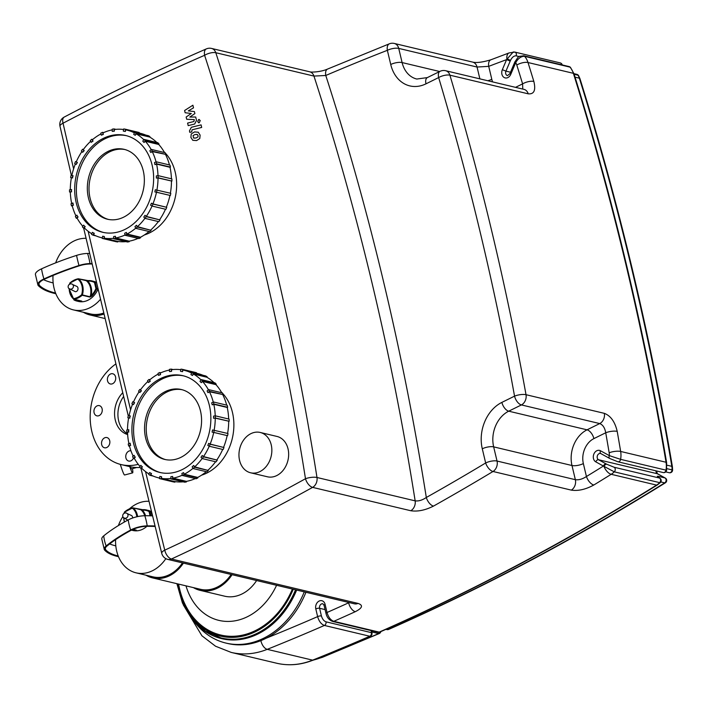 <?xml version="1.0" encoding="UTF-8"?>
<svg xmlns="http://www.w3.org/2000/svg" width="708" height="708" viewBox="0 0 708 708"><rect width="100%" height="100%" fill="white"/><g stroke="black" fill="none" stroke-linecap="round" stroke-linejoin="round"><path stroke-width="1.06" d="M70.18 283.988A2.761 2.549 135.6 0 1 72.561 288.342A2.761 2.549 135.6 0 1 68.809 288.448A2.761 2.549 135.6 0 1 70.18 283.988M72.756 284.589L76.473 286.253A2.761 2.159 103.4 0 1 77.933 289.448A2.761 2.159 103.4 0 1 75.198 291.634L68.809 288.448M207.984 392.674L207.081 390.94L208.586 389.612A55.817 43.56 103.4 0 1 209.488 391.347L207.984 392.674L209.453 391.763A55.268 43.135 103.4 0 1 213.258 402.038M209.453 391.763L223.268 394.63A55.817 43.56 -76.6 0 0 222.374 392.896L208.586 389.612M223.268 394.63L209.488 391.347M201.258 382.665L200.001 381.329L201.222 379.594A55.817 43.56 103.4 0 1 202.479 380.931L201.258 382.665L202.515 381.444A55.268 43.135 103.4 0 1 208.409 389.772M202.515 381.444L215.958 384.648L216.259 384.214A55.817 43.56 -76.6 0 0 215.002 382.878L201.222 379.594M216.259 384.214L202.479 380.931M192.479 375.47L190.939 374.629L191.797 372.612A55.817 43.56 103.4 0 1 193.328 373.452L192.479 375.47L193.452 374.036A55.268 43.135 103.4 0 1 201.019 379.877M193.452 374.036L206.895 377.24L207.108 376.736A55.817 43.56 -76.6 0 0 205.577 375.886L191.797 372.612M207.108 376.736L193.328 373.452M182.23 371.585L180.531 371.293L180.956 369.125A55.817 43.56 103.4 0 1 182.655 369.417L182.567 371.665L180.531 371.293M196.337 373.213L196.443 372.691L182.655 369.417M191.611 373.036A55.268 43.135 103.4 0 0 184.177 370.319A55.268 43.135 103.4 0 0 182.885 370.036L182.567 371.665M171.221 371.266L169.469 371.55L169.442 369.381A55.817 43.56 103.4 0 1 171.194 369.098L171.557 371.346L169.469 371.55M173.079 369.549L171.194 369.098M180.841 369.7A55.268 43.135 103.4 0 0 171.54 369.718L171.557 371.346M160.203 374.55L158.521 375.382L158.034 373.355A55.817 43.56 103.4 0 1 159.725 372.523L160.539 374.629L158.521 375.382M160.866 372.797L159.725 372.523M169.451 370.063A55.268 43.135 103.4 0 0 160.176 373.107L160.539 374.629M149.928 381.196L148.415 382.524L147.521 380.78A55.817 43.56 103.4 0 1 149.025 379.453L150.264 381.276L148.415 382.524M149.937 379.674L149.025 379.453M158.211 374.089A55.268 43.135 103.4 0 0 149.583 379.975L150.264 381.276M141.087 390.763L139.865 392.498L138.6 391.161A55.817 43.56 103.4 0 1 139.821 389.427L141.423 390.843L139.865 392.498M140.635 389.621L139.821 389.427M147.883 381.479A55.268 43.135 103.4 0 0 140.476 389.843L141.423 390.843M134.281 402.595L133.431 404.613L131.9 403.772A55.817 43.56 103.4 0 1 132.75 401.755L134.617 402.675L133.431 404.613M133.52 401.932L132.75 401.755M139.14 391.736A55.268 43.135 103.4 0 0 133.467 402.038L134.617 402.675M129.989 415.879L129.564 418.047L127.856 417.764A55.817 43.56 103.4 0 1 128.29 415.596L130.325 415.959L129.564 418.047M127.856 417.764L128.617 417.941M129.9 418.127L128.626 417.915A55.268 43.135 103.4 0 0 127.511 429.88M128.493 429.729L128.52 431.898L126.767 432.172A55.817 43.56 103.4 0 1 126.741 430.004L128.829 429.809L128.52 431.898M126.767 432.172L127.546 432.358M128.856 431.977L127.537 432.19A55.268 43.135 103.4 0 0 128.918 443.659M129.891 443.181L130.378 445.199L128.688 446.031A55.817 43.56 103.4 0 1 128.21 444.013L130.228 443.261L130.378 445.199M128.688 446.031L129.537 446.235M130.714 445.279L129.449 445.907A55.268 43.135 103.4 0 0 133.184 456.138M134.104 455.324L135.007 457.067L133.502 458.395A55.817 43.56 103.4 0 1 132.6 456.651L134.104 455.324L135.007 457.067M133.502 458.395L134.485 458.625M135.343 457.147L134.21 458.138A55.268 43.135 103.4 0 0 140.034 466.475M140.83 465.342L142.087 466.669L140.865 468.404A55.817 43.56 103.4 0 1 139.609 467.068L140.83 465.342L142.087 466.669M140.865 468.404L142.184 468.723M142.423 466.758L141.512 468.05A55.268 43.135 103.4 0 0 149.016 473.953M149.609 472.537L151.149 473.378L150.291 475.395A55.817 43.56 103.4 0 1 148.76 474.555L149.609 472.537L151.149 473.378M150.291 475.395L153.247 476.095M151.485 473.457L150.839 474.971A55.268 43.135 103.4 0 0 158.583 477.847L159.53 478.068A55.268 43.135 103.4 0 1 158.583 477.847M159.858 476.422L161.557 476.714L161.132 478.882A55.817 43.56 103.4 0 1 159.433 478.59L159.858 476.422M170.885 478.484A55.268 43.135 103.4 0 1 161.574 478.413L161.557 476.714M159.433 478.59L173.212 481.874A55.817 43.56 -76.6 0 0 174.911 482.157L175.018 481.617L161.574 478.413M161.132 478.882L174.911 482.157M170.867 476.732L172.619 476.457L172.646 478.626A55.817 43.56 103.4 0 1 170.893 478.909L170.867 476.732M182.292 475.183A55.268 43.135 103.4 0 1 172.973 478.165L172.619 476.457M170.893 478.909L184.673 482.183A55.817 43.56 -76.6 0 0 186.425 481.909L186.425 481.36L172.973 478.165M172.646 478.626L186.425 481.909M181.885 473.457L183.567 472.625L184.053 474.643A55.817 43.56 103.4 0 1 182.363 475.484L181.885 473.457M192.974 468.369A55.268 43.135 103.4 0 1 184.266 474.218L183.567 472.625M182.363 475.484L196.151 478.758A55.817 43.56 -76.6 0 0 197.833 477.927L197.718 477.422L184.266 474.218M184.053 474.643L197.833 477.927M192.16 466.811L193.665 465.483L194.567 467.218A55.817 43.56 103.4 0 1 193.063 468.546L192.16 466.811M202.169 458.483A55.268 43.135 103.4 0 1 194.682 466.864L193.665 465.483M193.063 468.546L206.851 471.829A55.817 43.56 -76.6 0 0 208.356 470.501L194.682 466.864M194.567 467.218L208.356 470.501M201.001 457.244L202.222 455.51L203.488 456.846A55.817 43.56 103.4 0 1 202.267 458.58L201.001 457.244M209.249 446.208A55.268 43.135 103.4 0 1 203.506 456.589L202.222 455.51M202.267 458.58L216.046 461.855A55.817 43.56 -76.6 0 0 217.268 460.129L203.506 456.589M203.488 456.846L217.268 460.129M207.807 445.412L208.656 443.394L210.188 444.235A55.817 43.56 103.4 0 1 209.338 446.252L207.807 445.412M213.71 432.42L212.099 432.119L212.524 429.951L228.011 433.526A55.817 43.56 -76.6 0 1 227.587 435.694L213.71 432.42A55.268 43.135 103.4 0 1 210.143 444.102L208.656 443.394M209.338 446.252L223.117 449.536A55.817 43.56 -76.6 0 0 223.976 447.518L210.143 444.102M210.188 444.235L223.976 447.518M214.223 430.243A55.817 43.56 103.4 0 1 213.798 432.411L212.099 432.119M227.587 435.694L213.798 432.411M213.595 418.278L213.568 416.109L215.321 415.826A55.817 43.56 103.4 0 1 215.347 417.994L213.595 418.278L215.25 418.145A55.268 43.135 103.4 0 1 214.143 430.225M215.25 418.145L229.135 421.278A55.817 43.56 -76.6 0 0 229.1 419.109L215.321 415.826M229.135 421.278L215.347 417.994M215.214 415.844A55.268 43.135 103.4 0 0 213.789 404.277L227.241 407.481A55.268 43.135 103.4 0 1 228.657 419.003M228.693 421.349A55.268 43.135 103.4 0 1 227.587 433.42M227.162 435.615A55.268 43.135 103.4 0 1 223.586 447.306M222.693 449.43A55.268 43.135 103.4 0 1 216.949 459.793M215.568 461.749A55.268 43.135 103.4 0 1 208.125 470.068M206.267 471.687A55.268 43.135 103.4 0 1 197.718 477.422M195.337 478.573A55.268 43.135 103.4 0 1 186.425 481.36M183.133 481.821A55.268 43.135 103.4 0 1 175.018 481.617M129.051 415.72A55.268 43.135 103.4 0 1 132.582 404.144M184.177 370.319L197.621 373.514A55.268 43.135 103.4 0 1 202.957 375.267M206.895 377.24A55.268 43.135 103.4 0 1 214.02 382.647M222.896 394.958A55.268 43.135 103.4 0 1 226.675 405.126M213.789 404.277L212.188 404.826L211.71 402.799L213.4 401.967A55.817 43.56 103.4 0 1 213.878 403.994L212.188 404.826M160.539 378.568A49.737 38.816 103.4 0 1 182.894 375.691A49.737 38.816 103.4 0 1 209.143 433.066A49.737 38.816 103.4 0 1 159.866 472.466A49.737 38.816 103.4 0 1 131.9 429.163A49.737 38.816 103.4 0 1 160.539 378.568M227.241 407.481L227.657 407.268A55.817 43.56 -76.6 0 0 227.179 405.25L213.4 401.967M227.657 407.268L213.878 403.994M215.958 384.648A55.268 43.135 103.4 0 1 221.728 392.736M165.23 391.613A35.922 28.037 103.4 0 1 181.381 389.533A35.922 28.037 103.4 0 1 200.337 430.977A35.922 28.037 103.4 0 1 164.743 459.43A35.922 28.037 103.4 0 1 144.547 428.154A35.922 28.037 103.4 0 1 165.23 391.613M160.707 472.661A49.737 38.816 103.4 0 1 133.591 429.021A49.737 38.816 103.4 0 1 162.221 378.975A49.737 38.816 103.4 0 1 183.735 375.904M88.119 280.616L78.429 278.793L77.96 279.244L78.561 278.855L86.296 280.695L93.412 281.262A21.355 16.665 103.4 0 1 96.359 282.35L95.014 282.032A21.355 16.665 -76.6 0 0 92.067 280.943A21.355 16.665 -76.6 0 0 88.119 280.616L87.757 281.085A20.797 16.231 103.4 0 1 94.474 282.457L95.235 282.333L94.474 282.457L95.943 288.607A20.797 16.231 103.4 0 1 91.226 295.625L91.81 296.112A21.355 16.665 -76.6 0 0 96.651 288.908L97.996 289.227A21.355 16.665 103.4 0 1 78.429 301.431L77.084 301.112A21.355 16.665 -76.6 0 0 81.031 301.431L81.792 301.104L74.057 299.263L73.712 298.643L74.057 299.263A21.355 16.665 -76.6 0 0 82.208 295.245L89.943 297.086L91.81 296.112M89.943 297.086L90.128 296.785A14.682 11.452 103.4 0 0 86.296 280.695L87.757 281.085A15.231 11.886 -76.6 0 1 91.226 295.625L90.128 296.785L82.393 294.944A14.682 11.452 -76.6 0 0 78.561 278.855M81.031 301.431L80.721 300.882M91.978 263.544A71.163 24.169 -13.4 0 0 89.96 263.571A14.514 4.929 -13.4 0 0 78.977 265.509A136.228 46.268 -13.4 0 0 43.949 278.952A14.514 4.929 -13.4 0 0 37.931 285.05A14.514 4.929 -13.4 0 0 38.391 285.713A94.651 32.143 -13.4 0 0 54.72 293.466L55.852 293.731M100.43 299.351A36.48 28.47 103.4 0 1 73.437 309.892A36.48 28.47 103.4 0 1 55.569 293.041A36.48 28.47 103.4 0 1 53.162 282.926A36.48 28.47 103.4 0 1 53.029 275.456M55.666 262.863A36.48 28.47 103.4 0 1 73.933 241.03A36.48 28.47 103.4 0 1 86.057 238.331M103.678 313.042A36.48 28.47 103.4 0 1 90.243 313.892L73.437 309.892M55.569 293.041A93.536 31.763 -13.4 0 1 39.436 285.377A13.399 4.549 -13.4 0 1 39.02 284.775A13.399 4.549 -13.4 0 1 44.569 279.138A135.104 45.887 -13.4 0 1 79.314 265.81A13.399 4.549 -13.4 0 1 89.447 264.022A70.048 23.789 -13.4 0 1 92.084 263.995M37.931 285.05L35.4 274.421A14.514 4.929 -13.4 0 1 41.542 268.836A136.228 46.268 -13.4 0 1 76.57 255.393A14.514 4.929 -13.4 0 1 87.553 253.455A71.163 24.169 -13.4 0 1 89.597 253.437M53.162 282.926A93.536 31.763 -13.4 0 1 43.515 279.651M103.917 314.06A37.577 29.329 103.4 0 1 89.987 314.963A37.577 29.329 103.4 0 1 83.376 312.255M124.75 513.061A2.761 2.549 135.6 0 1 127.139 517.406A2.761 2.549 135.6 0 1 123.378 517.521A2.761 2.549 135.6 0 1 124.75 513.061M127.334 513.654L131.051 515.327A2.761 2.159 103.4 0 1 132.582 518.017M146.875 526.318A21.355 16.665 103.4 0 1 132.998 530.496L131.44 530.124A21.355 16.665 -76.6 0 0 131.653 530.177A21.355 16.665 -76.6 0 0 135.6 530.504L136.361 530.168L132.989 529.372M135.6 530.504L135.29 529.947M142.689 509.68L147.981 510.326A21.355 16.665 103.4 0 1 150.928 511.415L149.043 511.53L149.583 511.096A21.355 16.665 -76.6 0 0 146.636 510.008A21.355 16.665 -76.6 0 0 142.689 509.68L133.122 507.91M137.6 516.61A14.682 11.452 -76.6 0 0 133.139 507.919L132.538 508.309L133.139 507.919L142.627 509.68L142.335 510.149A20.797 16.231 103.4 0 1 149.043 511.53L150.061 515.796M144.751 515.76A14.682 11.452 103.4 0 0 140.865 509.76L142.335 510.149A15.231 11.886 -76.6 0 1 145.547 515.751M150.928 511.415L152.132 515.858M155.034 525.991A94.651 32.143 166.6 0 0 147.202 525.867A14.514 4.929 166.6 0 0 130.661 530.018A136.228 46.268 166.6 0 0 106.147 545.965A14.514 4.929 166.6 0 0 104.306 549.585A14.514 4.929 166.6 0 0 104.687 550.169A71.163 24.169 166.6 0 0 117.36 556.408L118.493 556.683M165.849 558.639A36.48 28.47 103.4 0 1 152.477 570.728A36.48 28.47 103.4 0 1 136.078 572.834A36.48 28.47 103.4 0 1 118.218 555.992A36.48 28.47 103.4 0 1 115.802 545.877A36.48 28.47 103.4 0 1 115.608 539.646M182.487 562.895A36.48 28.47 103.4 0 1 169.283 574.728A36.48 28.47 103.4 0 1 152.893 576.834L136.078 572.834M118.395 525.557A36.48 28.47 103.4 0 1 122.838 516.636M129.484 508.813A36.48 28.47 103.4 0 1 148.99 501.291M109.678 543.912A70.048 23.789 166.6 0 0 115.802 545.877M155.149 526.478A93.536 31.763 166.6 0 0 146.662 526.318A13.399 4.549 166.6 0 0 131.396 530.15A135.104 45.887 166.6 0 0 107.085 545.965A13.399 4.549 166.6 0 0 105.395 549.32A13.399 4.549 166.6 0 0 105.74 549.842A70.048 23.789 166.6 0 0 118.218 555.992M152.556 515.875A94.651 32.143 166.6 0 0 144.795 515.751A14.514 4.929 166.6 0 0 128.245 519.902A136.228 46.268 166.6 0 0 103.731 535.85A14.514 4.929 166.6 0 0 101.775 538.956L104.306 549.585M183.416 563.117A37.577 29.329 103.4 0 1 169.531 575.737A37.577 29.329 103.4 0 1 152.636 577.914A37.577 29.329 103.4 0 1 146.016 575.206M231.153 574.471A37.577 29.329 103.4 0 1 217.259 587.1A37.577 29.329 103.4 0 1 200.364 589.277L152.636 577.914M232.074 574.692A38.683 30.196 103.4 0 1 217.506 588.109A38.683 30.196 103.4 0 1 200.116 590.348A38.683 30.196 103.4 0 1 193.399 587.613M256.615 580.533A38.683 30.196 103.4 0 1 242.039 593.95A38.683 30.196 103.4 0 1 224.648 596.189L200.116 590.348M129.812 465.519A24.869 1.602 75.3 0 0 131.564 468.873L136.724 467.51M120.289 464.36A29.019 1.867 75.3 0 0 124.617 474.988L132.617 472.882A29.019 1.867 75.3 0 0 132.493 468.625M129.36 465.519A29.019 1.867 75.3 0 0 132.617 472.882M133.423 458.244A5.248 4.098 103.4 0 1 128.697 461.058A5.248 4.098 103.4 0 1 125.75 456.492A5.248 4.098 103.4 0 1 128.768 451.146A5.248 4.098 103.4 0 1 130.945 450.81M107.722 437.88A5.248 4.098 103.4 0 1 109.536 444.155A5.248 4.098 103.4 0 1 104.483 447.775A5.248 4.098 103.4 0 1 101.713 441.721A5.248 4.098 103.4 0 1 106.917 437.562A5.248 4.098 103.4 0 1 107.722 437.88M102.102 408.764A5.248 4.098 103.4 0 1 101.014 414.021A5.248 4.098 103.4 0 1 96.881 415.853A5.248 4.098 103.4 0 1 94.111 409.79A5.248 4.098 103.4 0 1 99.306 405.631A5.248 4.098 103.4 0 1 102.102 408.764M115.192 380.869A5.248 4.098 103.4 0 1 110.333 383.975A5.248 4.098 103.4 0 1 107.563 377.922A5.248 4.098 103.4 0 1 112.767 373.762A5.248 4.098 103.4 0 1 115.192 380.869M115.802 363.974A55.268 43.135 -76.6 0 0 91.863 431.659A55.268 43.135 -76.6 0 0 121.254 464.607A55.268 43.135 -76.6 0 0 138.255 464.342M122.705 392.772A24.568 19.169 -76.6 0 0 115.298 420.092A24.568 19.169 -76.6 0 0 127.652 434.553M123.608 396.515A24.568 19.169 -76.6 0 0 118.661 420.897A24.568 19.169 -76.6 0 0 127.617 433.889M121.254 464.607L129.653 466.607A55.268 43.135 -76.6 0 0 139.945 467.439M195.134 622.677A84.004 65.561 -76.6 0 0 225.923 643.076L227.604 643.475A84.004 65.561 -76.6 0 0 265.367 638.616A84.004 65.561 -76.6 0 0 305.945 592.277M193.815 621.19L196.682 624.58A84.004 65.561 -76.6 0 0 263.686 638.218A84.004 65.561 -76.6 0 0 304.263 591.879A84.004 65.561 -76.6 0 1 263.686 638.218A84.004 65.561 -76.6 0 1 225.923 643.076M150.76 152.486L149.857 150.751L151.362 149.423A55.817 43.56 103.4 0 1 152.264 151.158L150.76 152.486L152.229 151.574A55.268 43.135 103.4 0 1 156.034 161.849M152.229 151.574L166.053 154.441A55.817 43.56 -76.6 0 0 165.15 152.698L151.362 149.423M166.053 154.441L152.264 151.158M144.034 142.476L142.777 141.14L143.998 139.405A55.817 43.56 103.4 0 1 145.255 140.742L144.034 142.476L145.29 141.255A55.268 43.135 103.4 0 1 151.185 149.574M145.29 141.255L158.734 144.459L159.043 144.025A55.817 43.56 -76.6 0 0 157.778 142.689L143.998 139.405M159.043 144.025L145.255 140.742M135.255 135.281L133.724 134.44L134.573 132.423A55.817 43.56 103.4 0 1 136.104 133.263L135.255 135.281L136.228 133.847A55.268 43.135 103.4 0 1 143.795 139.688M136.228 133.847L149.671 137.042L149.892 136.538A55.817 43.56 -76.6 0 0 148.353 135.697L134.573 132.423M149.892 136.538L136.104 133.263M125.006 131.396L123.307 131.104L123.732 128.936A55.817 43.56 103.4 0 1 125.44 129.228L125.343 131.476L123.307 131.104M139.113 133.024L139.219 132.502L125.44 129.228M134.387 132.847A55.268 43.135 103.4 0 0 126.953 130.13A55.268 43.135 103.4 0 0 125.661 129.847L125.343 131.476M114.006 131.077L112.245 131.361L112.218 129.183A55.817 43.56 103.4 0 1 113.97 128.909L114.342 131.157L112.245 131.361M115.855 129.352L113.97 128.909M123.617 129.511A55.268 43.135 103.4 0 0 114.315 129.529L114.342 131.157M102.979 134.352L101.297 135.184L100.81 133.166A55.817 43.56 103.4 0 1 102.501 132.334L103.315 134.431L101.297 135.184M103.642 132.608L102.501 132.334M112.227 129.874A55.268 43.135 103.4 0 0 102.961 132.918L103.315 134.431M92.704 141.007L91.199 142.335L90.297 140.591A55.817 43.56 103.4 0 1 91.801 139.264L93.04 141.087L91.199 142.335M92.713 139.485L91.801 139.264M100.987 133.901A55.268 43.135 103.4 0 0 92.359 139.777L93.04 141.087M83.863 150.574L82.641 152.3L81.376 150.963A55.817 43.56 103.4 0 1 82.597 149.238L84.199 150.654L82.641 152.3M83.411 149.423L82.597 149.238M90.659 141.29A55.268 43.135 103.4 0 0 83.252 149.645L84.199 150.654M77.066 162.398L76.207 164.424L74.676 163.575A55.817 43.56 103.4 0 1 75.526 161.557L77.402 162.477L76.207 164.424M76.296 161.743L75.526 161.557M81.924 151.539A55.268 43.135 103.4 0 0 76.252 161.849L77.402 162.477M72.765 175.69L72.34 177.858L70.641 177.566A55.817 43.56 103.4 0 1 71.066 175.398L73.101 175.77L72.34 177.858M70.641 177.566L71.393 177.752M72.676 177.938L71.402 177.726A55.268 43.135 103.4 0 0 70.296 189.691M71.269 189.532L71.296 191.709L69.543 191.983A55.817 43.56 103.4 0 1 69.517 189.815L71.605 189.611L71.296 191.709M69.543 191.983L70.322 192.169M71.632 191.788L70.322 191.992A55.268 43.135 103.4 0 0 71.694 203.47M72.676 202.992L73.154 205.01L71.473 205.842A55.817 43.56 103.4 0 1 70.986 203.824L73.013 203.072L73.154 205.01M71.473 205.842L72.313 206.046M73.49 205.09L72.225 205.718A55.268 43.135 103.4 0 0 75.96 215.949M76.88 215.135L77.783 216.869L76.278 218.206A55.817 43.56 103.4 0 1 75.375 216.462L76.88 215.135L77.783 216.869M76.278 218.206L77.26 218.436M78.119 216.958L76.995 217.949A55.268 43.135 103.4 0 0 82.809 226.277M83.606 225.144L84.872 226.48L83.65 228.215A55.817 43.56 103.4 0 1 82.385 226.879L83.606 225.144L84.872 226.48M83.65 228.215L84.96 228.525M85.208 226.56L84.287 227.861A55.268 43.135 103.4 0 0 91.792 233.764M92.394 232.339L93.925 233.18L93.075 235.206A55.817 43.56 103.4 0 1 91.536 234.357L92.394 232.339L93.925 233.18M93.075 235.206L96.031 235.906M94.261 233.259L93.624 234.782A55.268 43.135 103.4 0 0 101.359 237.658L102.306 237.879A55.268 43.135 103.4 0 1 101.359 237.658M102.633 236.233L104.342 236.516L103.908 238.684A55.817 43.56 103.4 0 1 102.209 238.401L102.633 236.233M113.669 238.295A55.268 43.135 103.4 0 1 104.35 238.224L104.342 236.516M102.209 238.401L115.988 241.676A55.817 43.56 -76.6 0 0 117.696 241.968L117.802 241.428L104.35 238.224M103.908 238.684L117.696 241.968M113.643 236.543L115.395 236.26L115.422 238.437A55.817 43.56 103.4 0 1 113.669 238.711L113.643 236.543M125.077 234.994A55.268 43.135 103.4 0 1 115.758 237.968L115.395 236.26M113.669 238.711L127.458 241.994A55.817 43.56 -76.6 0 0 129.21 241.711L129.201 241.171L115.758 237.968M115.422 238.437L129.21 241.711M124.661 233.268L126.351 232.436L126.829 234.454A55.817 43.56 103.4 0 1 125.139 235.286L124.661 233.268M135.75 228.171A55.268 43.135 103.4 0 1 127.042 234.029L126.351 232.436M125.139 235.286L138.927 238.569A55.817 43.56 -76.6 0 0 140.609 237.738L140.494 237.233L127.042 234.029M126.829 234.454L140.609 237.738M134.945 226.622L136.449 225.286L137.352 227.029A55.817 43.56 103.4 0 1 135.847 228.357L134.945 226.622M144.954 218.285A55.268 43.135 103.4 0 1 137.458 226.675L136.449 225.286M135.847 228.357L149.627 231.64A55.817 43.56 -76.6 0 0 151.131 230.312L137.458 226.675M137.352 227.029L151.131 230.312M143.786 217.055L145.007 215.321L146.264 216.657A55.817 43.56 103.4 0 1 145.043 218.383L143.786 217.055M152.034 206.019A55.268 43.135 103.4 0 1 146.282 216.4L145.007 215.321M145.043 218.383L158.831 221.666A55.817 43.56 -76.6 0 0 160.043 219.931L146.282 216.4M146.264 216.657L160.043 219.931M150.583 205.223L151.432 203.205L152.972 204.046A55.817 43.56 103.4 0 1 152.114 206.063L150.583 205.223M156.486 192.231L154.875 191.93L155.3 189.762L170.787 193.328A55.817 43.56 -76.6 0 1 170.363 195.496L156.486 192.231A55.268 43.135 103.4 0 1 152.919 203.913L151.432 203.205M152.114 206.063L165.902 209.338A55.817 43.56 -76.6 0 0 166.752 207.32L152.919 203.913M152.972 204.046L166.752 207.32M157.008 190.054A55.817 43.56 103.4 0 1 156.583 192.222L154.875 191.93M170.363 195.496L156.583 192.222M156.371 178.089L156.344 175.92L158.096 175.637A55.817 43.56 103.4 0 1 158.132 177.805L156.371 178.089L158.026 177.956A55.268 43.135 103.4 0 1 156.919 190.036M158.026 177.956L171.911 181.089A55.817 43.56 -76.6 0 0 171.885 178.92L158.096 175.637M171.911 181.089L158.132 177.805M157.99 175.655A55.268 43.135 103.4 0 0 156.574 164.088L170.017 167.292A55.268 43.135 103.4 0 1 171.433 178.814M171.469 181.159A55.268 43.135 103.4 0 1 170.371 193.231M169.938 195.426A55.268 43.135 103.4 0 1 166.371 207.117M165.468 209.241A55.268 43.135 103.4 0 1 159.734 219.604M158.353 221.551A55.268 43.135 103.4 0 1 150.91 229.87M149.052 231.498A55.268 43.135 103.4 0 1 140.494 237.233M138.122 238.375A55.268 43.135 103.4 0 1 129.201 241.171M125.909 241.623A55.268 43.135 103.4 0 1 117.802 241.428M71.835 175.531A55.268 43.135 103.4 0 1 75.358 163.955M126.953 130.13L140.405 133.325A55.268 43.135 103.4 0 1 145.733 135.078M149.671 137.042A55.268 43.135 103.4 0 1 156.804 142.45M165.672 154.769A55.268 43.135 103.4 0 1 169.451 164.937M156.574 164.088L154.972 164.637L154.486 162.61L156.176 161.778A55.817 43.56 103.4 0 1 156.654 163.796L154.972 164.637M103.315 138.379A49.737 38.816 103.4 0 1 125.679 135.502A49.737 38.816 103.4 0 1 151.919 192.877A49.737 38.816 103.4 0 1 102.642 232.277A49.737 38.816 103.4 0 1 74.676 188.974A49.737 38.816 103.4 0 1 103.315 138.379M170.017 167.292L170.442 167.079A55.817 43.56 -76.6 0 0 169.955 165.061L156.176 161.778M170.442 167.079L156.654 163.796M158.734 144.459A55.268 43.135 103.4 0 1 164.504 152.547M108.005 151.423A35.922 28.037 103.4 0 1 124.157 149.344A35.922 28.037 103.4 0 1 143.113 190.779A35.922 28.037 103.4 0 1 107.519 219.241A35.922 28.037 103.4 0 1 87.323 187.965A35.922 28.037 103.4 0 1 108.005 151.423M103.483 232.463A49.737 38.816 103.4 0 1 76.367 188.824A49.737 38.816 103.4 0 1 104.996 138.777A49.737 38.816 103.4 0 1 126.511 135.715M221.356 392.09A46.976 36.666 103.4 0 1 222.1 392.825M222.639 393.391A46.976 36.666 103.4 0 1 231.994 439.641A46.976 36.666 103.4 0 1 201.585 475.156M165.583 459.616A35.922 28.037 103.4 0 1 147.326 438.411A35.922 28.037 103.4 0 1 154.45 402.905A35.922 28.037 103.4 0 1 182.213 389.754M164.132 151.901A46.976 36.666 103.4 0 1 164.876 152.636M165.415 153.202A46.976 36.666 103.4 0 1 174.77 199.452A46.976 36.666 103.4 0 1 144.361 234.968M124.997 149.556A35.922 28.037 -76.6 0 0 97.226 162.716A35.922 28.037 -76.6 0 0 90.102 198.222A35.922 28.037 -76.6 0 0 108.368 219.418M349.194 602.57L348.655 602.809A2755.032 2150.116 103.4 0 1 327.025 612.491A2.761 0.938 166.6 0 0 326.016 613.535L326.016 613.535A2.761 0.938 166.6 0 0 326.025 613.544C326.928 617.456 329.131 620.093 332.636 621.447L378.019 632.244A2.761 2.159 -76.6 0 0 379.178 632.12L333.795 621.323C330.618 620.128 328.362 617.19 327.025 612.491L325.087 604.34A2.761 0.938 166.6 0 0 324.078 605.384L326.016 613.535M523.628 55.746A2.761 2.159 103.4 0 1 523.672 55.755C517.291 56.985 519.849 54.79 514.849 61.959L515.707 62.64C518.238 58.295 521.203 56.189 524.601 56.33L569.975 67.127A2.761 2.159 -76.6 0 0 569.046 66.561L523.672 55.755A2.761 2.159 103.4 0 1 524.601 56.33A19.346 15.098 -76.6 0 1 528.009 62.525L573.383 73.322A2763.324 2156.586 103.4 0 1 666.042 462.253A2.761 0.823 -9.6 0 1 666.617 462.643C644.068 328.901 613.181 199.258 573.967 73.729A2.761 1.044 162.6 0 0 573.383 73.322A19.346 15.098 103.4 0 0 569.975 67.127A2.761 1.513 -41.5 0 1 570.48 67.419A2.761 2.761 0 0 0 569.046 66.561M510.194 61.074L506.592 59.622L502.344 69.685L505.946 71.136L510.486 60.419C512.017 57.313 513.884 55.782 516.105 55.835L519.256 56.587M510.486 60.419L506.857 58.702A8.292 4.593 -110.4 0 1 509.114 52.914L514.822 52.091A2.761 2.159 103.4 0 0 514.282 52.056L513.22 51.985L506.592 59.622A2755.032 2150.116 103.4 0 0 488.724 66.357A8.292 4.575 69.1 0 1 490.803 59.817L490.803 59.817C482.475 62.277 476.422 63.039 472.643 62.1L394.321 43.453A8.292 8.292 0 0 0 389.391 43.799A8.292 4.558 68.7 0 0 387.356 50.321A8.292 2.814 -13.4 0 1 398.728 48.401A8.292 6.469 -76.6 0 0 394.321 43.453M663.21 472.555A2.761 2.761 0 0 0 666.573 470.342L665.998 470.156A19.346 15.098 103.4 0 0 666.042 462.253L620.659 451.456A2763.324 2156.586 -76.6 0 0 617.208 431.376A8.292 2.505 170.1 0 0 605.729 432.774A2755.032 2150.116 103.4 0 1 609.172 452.784A8.292 2.469 -9.6 0 1 620.659 451.456A19.346 15.098 -76.6 0 1 620.615 459.35A2.761 2.159 103.4 0 1 617.827 461.758L663.21 472.555A2.761 2.159 -76.6 0 0 665.998 470.156L620.615 459.35L609.331 455.625A2.761 1.69 118.7 0 0 609.685 458.448A2.761 1.69 118.7 0 0 609.951 458.545M609.172 452.784A11.054 8.629 103.4 0 1 609.331 455.625L600.464 450.757A6.08 4.744 -76.6 0 0 593.897 453.996A6.08 4.744 -76.6 0 0 595.773 461.855L603.42 466.05A2.761 1.69 -61.3 0 1 606.163 463.926L598.517 459.74A3.319 2.584 103.4 0 1 597.375 455.775A3.319 2.584 103.4 0 1 600.561 453.483A3.319 2.584 103.4 0 1 600.729 453.527M658.617 477.466A2.761 2.726 -119.9 0 0 657.298 476.254L659.502 478.05A2.761 1.69 -61.3 0 1 659.759 478.148L658.511 477.475M332.636 621.447A2.761 2.159 103.4 0 0 333.795 621.323A2763.324 2156.586 -76.6 0 0 355.319 611.677C362.487 607.995 363.39 605.243 358.027 603.411L171.451 559.001A2763.324 2156.586 -76.6 0 0 312.609 487.378L410.773 510.734C417.693 511.778 425.26 510.238 433.482 506.105A2763.324 2156.586 -76.6 0 0 493.007 471.484L571.329 490.122A8.292 6.469 -76.6 0 0 575.356 479.688C578.781 480.166 582.472 479.112 586.436 476.519A2755.032 2150.116 103.4 0 0 603.42 466.05L614.287 471.838L659.67 482.644A2.761 2.159 -76.6 0 0 659.502 478.05L614.119 467.245A2.761 2.159 103.4 0 1 614.287 471.838A19.346 15.098 -76.6 0 1 611.19 474.298L656.573 485.104A2.761 1.354 58.1 0 0 657.236 485.024L660.378 482.537A2.761 2.761 0 0 0 659.759 478.148M371.178 630.616L371.373 632.633L325.99 621.828C323.883 621.04 322.361 619.084 321.423 615.969A2.761 0.938 166.6 0 0 317.635 616.615C318.972 621.305 321.22 624.252 324.397 625.447L369.78 636.244A2.761 2.159 -76.6 0 0 371.373 632.633A2.761 0.938 -13.4 0 1 371.957 633.032L371.868 631.563L371.346 632.014M371.815 631.961L378.656 633.58A2.761 2.159 -76.6 0 0 380.116 631.934M571.329 490.122C578.197 491.148 585.684 489.449 593.808 485.015A2763.324 2156.586 -76.6 0 0 611.19 474.298A8.292 4.071 -121.9 0 1 604.03 466.581A2.761 1.513 117.9 0 1 606.685 464.209L606.163 463.926M515.539 87.35L522.61 83.863A8.292 3.106 -17 0 1 533.841 81.42A2763.324 2156.586 -76.6 0 0 528.009 62.525A8.292 3.142 162.6 0 0 516.796 65.021A2755.032 2150.116 103.4 0 1 522.61 83.863L522.752 89.066M617.208 431.376C614.951 421.764 610.659 415.755 604.34 413.348L526.017 394.701A8.292 2.531 169.8 0 0 514.548 396.144A8.292 4.354 63.7 0 0 521.398 404.923A8.292 6.469 -76.6 0 0 526.017 394.701A2763.324 2156.586 -76.6 0 0 449.899 75.181A8.292 6.469 -76.6 0 0 445.615 70.712A8.292 8.292 0 0 0 440.022 71.34A8.292 4.354 63.7 0 0 438.65 77.57A8.292 3.089 -16.6 0 1 449.899 75.181L528.221 93.819C534.089 94.403 535.965 90.27 533.841 81.42M593.808 485.015A8.292 4.098 58.6 0 1 586.436 476.519L583.357 463.59A8.292 2.814 -13.4 0 1 571.984 465.519L493.662 446.872A27.63 21.567 103.4 0 1 508.725 411.18L521.398 404.923L599.72 423.57C602.862 424.782 604.862 427.853 605.729 432.774L593.897 438.606A8.292 4.354 63.7 0 0 587.047 429.827A27.63 21.567 -76.6 0 0 571.984 465.519L575.356 479.688L497.034 461.041A8.292 2.814 166.6 0 0 485.661 462.97A8.292 4.115 59 0 0 493.007 471.484A8.292 6.469 -76.6 0 0 497.034 461.041L493.662 446.872A8.292 2.814 166.6 0 0 482.29 448.792L485.661 462.97A2755.032 2150.116 103.4 0 1 426.313 497.485A8.292 4.204 60.7 0 0 433.482 506.105M389.391 43.799L327.565 69.065A8.292 4.487 66.9 0 0 325.777 75.482A2755.032 2150.116 103.4 0 1 387.356 50.321L390.736 64.49A8.292 2.814 -13.4 0 1 402.109 62.57L398.728 48.401L477.05 67.039L488.724 66.357L491.795 79.287A8.292 2.814 166.6 0 1 487.759 80.739M355.319 611.677A8.292 4.434 -114.5 0 1 348.655 602.809A27641.541 21572.3 -76.6 0 1 348.557 602.42M410.773 510.734A8.292 6.469 -76.6 0 0 415.154 500.857A2619.635 2044.438 103.4 0 0 313.954 76.083L325.777 75.482A2627.919 2050.908 -76.6 0 1 426.313 497.485C422.322 500.193 418.596 501.317 415.154 500.857L316.989 477.493A8.292 2.416 171 0 0 305.484 478.732A8.292 4.221 61 0 0 312.609 487.378A8.292 6.469 -76.6 0 0 316.989 477.493A2619.635 2044.438 -76.6 0 0 215.798 52.719A8.292 6.469 -76.6 0 0 211.568 48.436A8.292 8.292 0 0 0 206.347 48.896A8.292 4.469 66.5 0 0 204.612 55.295A8.292 3.186 -18 0 1 215.798 52.719L313.954 76.083A8.292 6.469 -76.6 0 0 309.732 71.8L211.568 48.436M260.199 432.455L277.014 436.455A20.727 16.178 103.4 0 1 288.66 454.501A20.727 16.178 103.4 0 1 276.731 475.581A20.727 16.178 103.4 0 1 267.412 476.785L250.605 472.785A20.727 16.178 103.4 0 1 239.667 448.872A20.727 16.178 103.4 0 1 260.199 432.455A20.727 16.178 103.4 0 1 271.854 450.5A20.727 16.178 103.4 0 1 259.924 471.581A20.727 16.178 103.4 0 1 250.605 472.785M185.992 585.852A63.561 49.604 -76.6 0 0 247.464 616.703A63.561 49.604 -76.6 0 0 276.58 585.286M178.602 584.091A77.376 60.384 -76.6 0 0 255.517 630.545A77.376 60.384 -76.6 0 0 292.395 589.056M221.445 638.032A80.137 62.543 -76.6 0 0 221.781 638.112A80.137 62.543 -76.6 0 0 257.8 633.474A80.137 62.543 -76.6 0 0 296.218 589.968M193.868 621.243A80.685 62.977 -76.6 0 0 257.924 633.979A80.685 62.977 -76.6 0 0 296.652 590.065M185.133 112.74L191.302 113.484L186.151 117.024L186.691 119.263L194.302 119.608L193.895 121.511L187.593 123.086L188.204 125.635L194.656 124.024L196.505 120.395L195.7 117.015L189.806 117.059L194.877 113.581L194.408 111.581L188.337 110.882L193.514 107.855L192.886 105.218L184.602 110.51L185.133 112.74M197.417 134.529L195.098 134.485L193.036 135.609L193.603 137.989L195.939 138.033L197.983 136.909L198.098 135.609L196.921 134.316M193.603 137.989L194.089 138.202M198.258 132.219L194.488 131.927L191.249 133.954L190.894 137.387L192.762 140.299L196.55 140.591L199.771 138.564L200.116 135.113L198.258 132.219M201.072 124.882L191.328 127.29L189.461 130.909L189.806 132.361L191.709 131.892L192.08 129.812L201.683 127.44L201.072 124.882M197.647 121.785L199.311 122.688L200.231 120.502L198.567 119.59L197.647 121.785M198.55 122.794L199.311 122.688M199.329 119.493L198.567 119.59M69.968 283.041L78.207 278.784A0.549 0.549 0 0 1 78.429 278.793L86.022 280.625M97.925 288.767L96.695 288.475L95.235 282.333L96.474 282.625M69.517 284.297L69.827 283.085A0.549 0.549 0 0 1 69.995 282.828L70.136 282.811A21.355 16.665 -76.6 0 1 78.128 278.81M69.942 283.138A14.682 11.452 -76.6 0 0 69.658 284.209M69.189 288.82A14.682 11.452 -76.6 0 0 73.641 299.077M69.756 284.165A14.125 11.027 103.4 0 1 70.021 283.165A20.797 16.231 103.4 0 1 77.96 279.244A14.125 11.027 103.4 0 1 81.65 294.723A20.797 16.231 103.4 0 1 73.712 298.643A14.125 11.027 103.4 0 1 69.304 288.917M73.685 299.139L73.8 299.634A0.549 0.549 0 0 0 74.092 300.006L77.084 301.112A21.355 16.665 -76.6 0 1 74.136 300.024L73.968 299.847M80.482 300.82A20.797 16.231 103.4 0 1 74.004 299.431L73.968 299.272M89.96 263.571A37.577 19.16 -91 0 0 87.553 253.455M78.977 265.509A37.577 7.947 -107.9 0 1 76.57 255.393M43.949 278.952A37.577 17.603 -114.4 0 1 41.542 268.836M38.905 284.014A36.48 33.577 -45.2 0 0 39.436 285.377M132.945 529.389L136.361 530.168M135.051 529.885A20.797 16.231 103.4 0 1 132.237 529.717M124.546 512.105L132.777 507.848A0.549 0.549 0 0 1 132.998 507.857L140.591 509.689M124.086 513.362L124.396 512.158A0.549 0.549 0 0 1 124.564 511.893L124.705 511.875A21.355 16.665 -76.6 0 1 132.697 507.884M124.334 513.229A14.125 11.027 103.4 0 1 124.59 512.229A20.797 16.231 103.4 0 1 132.538 508.309A14.125 11.027 103.4 0 1 136.839 516.787M124.511 512.203A14.682 11.452 -76.6 0 0 124.227 513.282M123.767 517.884A14.682 11.452 -76.6 0 0 124.396 522.026M124.537 521.946A14.125 11.027 103.4 0 1 123.873 517.982M150.857 515.813L149.804 511.397L151.149 511.716M105.74 549.842A36.48 33.718 137.6 0 1 105.271 548.665M103.731 535.85A37.577 28.904 50.8 0 0 106.147 545.965M128.245 519.902A37.577 21.762 61.7 0 0 130.661 530.018M144.795 515.751A37.577 19.78 89.5 0 1 147.202 525.867M502.344 69.685A6.08 4.744 -76.6 0 0 504.22 77.553A6.08 4.744 -76.6 0 0 510.778 74.313L509.919 73.641L507.477 75.623A3.319 2.584 103.4 0 1 505.946 71.136L510.512 72.225M510.778 74.313L515.707 62.64A11.054 8.629 103.4 0 1 516.796 65.021M561.727 64.817A2.761 2.159 -76.6 0 0 560.205 62.897L514.822 52.091A2.761 2.159 103.4 0 1 516.105 55.835M574.144 74.296L578.002 75.216A2.761 2.159 -76.6 0 0 576.861 74.349L573.94 73.659M578.56 75.57L579.94 78.597A2.761 1.044 -17.4 0 0 579.356 78.19A13.815 10.779 103.4 0 0 578.002 75.216A2.761 1.372 -32.1 0 1 578.56 75.57A2.761 2.761 0 0 0 576.861 74.349M665.741 471.891L669.202 472.714A2.761 2.761 0 0 0 672.6 470.165L672.405 466.731A2.761 0.823 -9.6 0 0 671.83 466.342A2757.802 2152.267 103.4 0 0 579.356 78.19L575.038 77.163M617.827 461.758L609.685 458.448L600.809 453.58A2.761 1.69 118.7 0 0 601.074 453.678M600.464 450.757A2.761 1.69 118.7 0 0 600.809 453.58L600.561 453.483M595.773 461.855A2.761 1.69 -61.3 0 1 598.517 459.74L657.343 473.74A2.761 1.69 -61.3 0 1 657.608 473.838A2.761 1.69 -61.3 0 1 657.838 474.006M669.202 472.714A2.761 2.159 -76.6 0 0 672.034 469.891L666.803 468.643M655.997 470.838A3.319 2.584 -76.6 0 0 657.343 473.74L664.989 477.935A2.761 1.69 -61.3 0 1 665.255 478.033L657.316 473.617L656.582 470.979M672.6 470.165L672.034 469.891A13.815 10.779 103.4 0 0 671.83 466.342L666.892 465.165M659.334 477.909A2.761 2.159 -76.6 0 0 658.272 476.334L664.989 477.935A2.761 2.159 103.4 0 1 666.113 480.334A2.761 2.159 103.4 0 1 664.724 482.874A2.761 1.354 58.1 0 0 665.387 482.803A2.761 2.761 0 0 0 665.255 478.033M658.272 476.334L657.298 476.254M660.83 481.953L664.724 482.874A2757.802 2152.267 103.4 0 1 388.055 629.465L386.506 629.093M614.119 467.245L606.685 464.209M378.019 632.244A2.761 2.761 0 0 0 379.771 632.085A2.761 1.487 -113.8 0 1 379.178 632.12A2763.324 2156.586 103.4 0 0 656.573 485.104A19.346 15.098 103.4 0 0 659.67 482.644A2.761 1.08 45.4 0 0 660.378 482.537M388.648 629.421A2.761 1.487 -113.8 0 1 388.055 629.465A2.761 2.159 -76.6 0 1 386.895 629.589A2.761 2.761 0 0 0 388.648 629.421C482.829 587.861 575.073 538.983 665.387 482.803M325.99 621.828A2.761 2.159 103.4 0 1 324.397 625.447A2763.324 2156.586 -76.6 0 1 267.235 649.342A8.292 4.54 -111.8 0 1 260.889 640.625M325.087 604.34A6.08 4.744 -76.6 0 0 319.122 601.065A6.08 4.744 -76.6 0 0 315.803 608.924A2.761 0.938 -13.4 0 1 319.591 608.278A3.319 2.584 103.4 0 1 320.281 604.959A3.319 2.584 103.4 0 1 322.892 603.8L324.078 605.384M315.803 608.924L317.635 616.615A2755.032 2150.116 103.4 0 1 266.173 638.209M321.423 615.969L319.591 608.278L325.078 609.588M373.019 631.058A2.761 2.159 103.4 0 1 371.93 631.987A2757.802 2152.267 -76.6 0 1 371.815 632.032M379.249 633.545L322.379 657.325A2.761 1.513 -111.8 0 1 321.804 657.36A2757.802 2152.267 103.4 0 0 378.656 633.58A2.761 1.487 66.5 0 0 379.249 633.545A2.761 2.761 0 0 0 380.842 631.616M370.373 636.209L313.193 660.113A2.761 1.513 -111.8 0 1 312.617 660.148A2763.324 2156.586 103.4 0 0 369.78 636.244A2.761 1.487 66.5 0 0 370.373 636.209A2.761 2.761 0 0 0 371.957 633.032M313.29 660.077A85.659 66.853 103.4 0 0 321.804 657.36L320.697 657.095M312.617 660.148A91.19 71.163 103.4 0 1 276.58 663.21L231.197 652.413A91.19 71.163 -76.6 0 0 267.235 649.342L312.617 660.148M528.221 93.819A8.292 6.469 -76.6 0 0 523.938 89.35L445.615 70.712M390.736 64.49A35.922 28.037 -76.6 0 0 425.986 83.827L438.65 77.57A2755.032 2150.116 103.4 0 1 514.548 396.144L501.875 402.392A8.292 4.354 -116.3 0 0 508.725 411.18L587.047 429.827L599.72 423.57A8.292 6.469 -76.6 0 0 604.34 413.348M479.874 78.862L477.05 67.039A8.292 6.469 -76.6 0 0 472.643 62.1M354.584 603.853L354.442 603.818A8.292 6.469 -76.6 0 0 358.027 603.411M583.357 463.59A19.346 15.098 103.4 0 1 593.897 438.606M60.003 126.272A8.292 2.779 -13 0 1 63.039 123.21A8.292 4.283 -117.7 0 1 64.233 117.068A8.292 8.292 0 0 0 60.003 126.272L71.384 175.451M167.876 559.417A8.292 6.469 -76.6 0 0 171.451 559.001A8.292 4.416 -114.8 0 1 164.752 550.151A8.292 2.85 166.2 0 0 161.743 553.329A8.292 8.292 0 0 0 167.876 559.417L354.442 603.818M73.597 168.858A27624.956 21559.361 103.4 0 1 63.039 123.21A2755.032 2150.116 103.4 0 1 204.612 55.295A2611.343 2037.969 103.4 0 1 305.484 478.732A2755.032 2150.116 103.4 0 1 164.752 550.151A27624.956 21559.361 103.4 0 1 145.538 471.599M130.582 409.817A27624.956 21559.361 103.4 0 1 88.155 231.286M425.986 83.827A8.292 4.354 -116.3 0 1 427.358 77.597L416.8 79.039A27.63 21.567 103.4 0 1 402.109 62.57L439.677 71.508M501.875 402.392A35.922 28.037 -76.6 0 0 482.29 448.792M492.609 81.898A19.346 15.098 103.4 0 1 491.795 79.287M177.646 583.861A78.482 61.251 -76.6 0 0 255.756 631.563A78.482 61.251 -76.6 0 0 293.254 589.26M176.903 583.684L182.452 603.021L192.169 619.243L205.364 631.191L221.108 637.952A80.137 62.543 -76.6 0 0 257.128 633.315A80.137 62.543 -76.6 0 0 295.546 589.799M69.074 288.714L73.703 299.157A0.549 0.549 0 0 0 73.915 299.263L81.562 301.042M89.987 314.963L104.979 318.529M123.378 517.521L127.821 520.132M123.652 517.778L124.316 522.07M514.849 61.959L509.919 73.641M562.258 64.941A2.761 2.761 0 0 0 560.205 62.897M385.931 629.359L386.895 629.589M379.771 632.085C474.201 590.401 566.683 541.381 657.236 485.024M672.405 466.731C649.9 333.256 619.075 203.877 579.94 78.597M666.573 470.342L666.617 462.643M570.48 67.419L573.967 73.729M313.193 660.113C300.9 664.989 288.696 666.016 276.58 663.21M322.379 657.325L312.617 660.343M183.23 604.765L201.904 635.775L215.551 646.227L231.197 652.413M509.114 52.914L490.803 59.817M327.565 69.065C320.892 72.057 310.971 72.446 309.732 71.8M206.347 48.896C158.53 69.711 111.165 92.438 64.233 117.068M83.686 228.224L128.245 415.791M140.981 468.43L161.743 553.329M427.358 77.597L440.022 71.34M221.781 638.112L221.108 637.952"/></g></svg>
